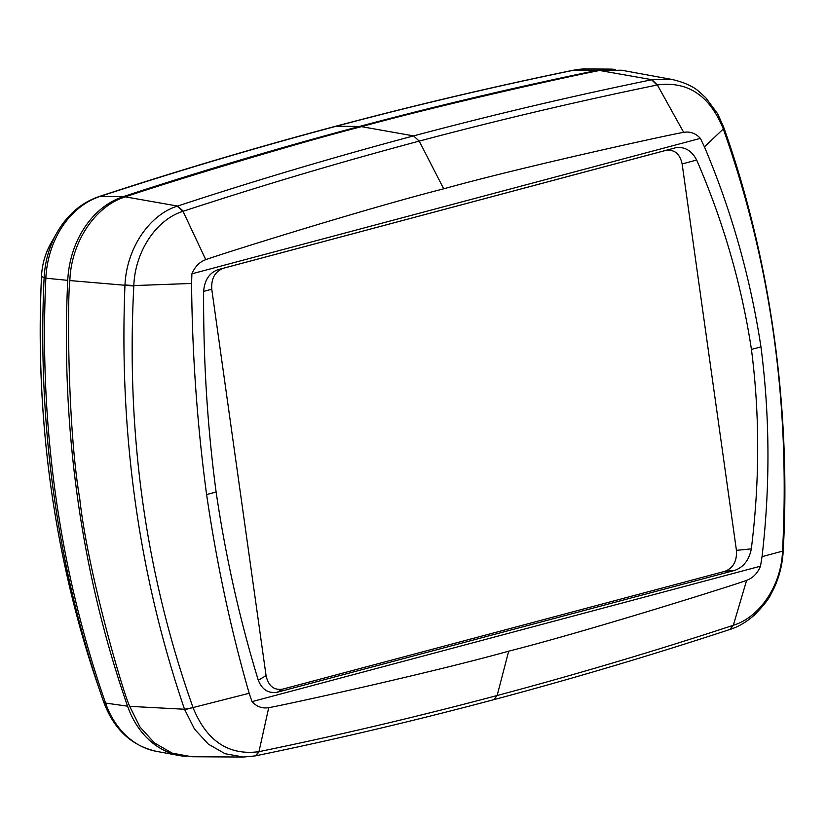 <?xml version="1.0" encoding="UTF-8"?>
<svg xmlns="http://www.w3.org/2000/svg" width="826" height="826" viewBox="0 0 826 826"><rect width="100%" height="100%" fill="white"/><g stroke="black" fill="none" stroke-linecap="round" stroke-linejoin="round"><path stroke-width="1.24" d="M736.431 550.364L682.131 163.94C679.839 153.698 674.367 149.186 665.704 150.425L223.34 268.264C214.987 271.537 211.126 278.527 211.766 289.245L266.075 675.668C268.367 685.91 273.84 690.422 282.492 689.183L724.856 571.344C733.209 568.071 737.071 561.081 736.431 550.364L751.319 548.867C749.161 559.852 743.689 567.008 734.923 570.332L277.237 692.25C268.336 693.633 262.018 689.617 258.28 680.201C239.716 619.541 225.653 556.817 216.123 492.017C207.398 426.866 203.237 359.991 203.64 291.371C204.487 280.272 209.226 273.045 217.847 269.71L675.534 147.782C684.589 146.419 691.63 150.497 696.669 160.037C723.297 221.451 741.552 284.578 751.433 349.408C759.817 414.518 759.775 481.011 751.319 548.867M704.433 146.842C731.547 210.898 750.39 277.567 760.952 346.879C769.915 416.304 770.266 486.235 762.037 556.652L760.509 566.182L252.023 701.635L249.173 693.272C230.929 630.062 216.742 563.817 206.603 494.547C197.228 425.029 192.221 354.664 191.58 283.463L191.9 273.819L700.386 138.365L704.433 146.842L723.297 128.98C770.606 262.172 790.358 402.716 782.552 550.612L782.532 551.045C781.375 585.138 760.044 617.146 733.323 625.292L732.982 625.406C654.739 651.095 576.125 674.46 497.138 695.513C418.142 716.545 338.866 735.233 259.323 751.588L258.972 751.66C228.73 755.707 206.81 741.159 193.201 708.037L193.067 707.645C145.768 574.442 126.017 433.898 133.812 286.013L133.833 285.579C135.02 251.486 156.341 219.479 183.031 211.322L183.372 211.208C261.615 185.53 340.229 162.164 419.216 141.112C498.212 120.08 577.488 101.391 657.031 85.037L657.382 84.964C687.655 80.917 709.575 95.455 723.153 128.588L723.607 127.028L717.649 113.771L705.776 97.747L699.767 92.264C694.067 86.792 684.95 82.548 672.426 79.533L651.972 79.699L657.382 84.964L683.68 132.366C690.061 131.251 695.626 133.254 700.386 138.365M191.9 273.819C194.926 266.633 199.551 261.925 205.767 259.674C214.202 256.215 363.863 209.05 443.717 188.824C523.281 166.584 674.914 133.492 683.68 132.366M760.509 566.182C757.483 573.368 752.858 578.076 746.642 580.327C738.196 583.786 588.546 630.95 508.692 651.177C429.128 673.417 277.495 706.509 268.729 707.634C262.348 708.749 256.783 706.746 252.023 701.635M657.031 85.037L651.58 79.781C571.953 96.136 492.616 114.845 413.578 135.898C334.52 156.961 255.843 180.347 177.549 206.056L177.156 206.19C148.959 215.101 126.512 248.832 124.984 284.96L124.953 285.466C118.996 433.846 138.851 575.113 184.518 709.245L194.502 729.1L208.328 744.133L225.085 753.704L243.422 757.039L254.418 755.986M672.426 79.533L621.586 70.22L599.666 70.489C570.88 75.878 440.506 104.912 361.489 126.646C282.285 147.059 153.46 187.079 125.294 196.856C95.031 206.18 71.181 242.173 69.849 280.561C67.329 298.578 67.412 427.403 79.761 498.79C87.649 571.355 122.475 690.928 129.692 706.354L139.945 726.952L154.514 742.977L172.262 753.167L191.787 756.74L243.443 757.039M599.666 70.489L651.972 79.699M615.535 69.446A88.392 70.871 95.4 0 0 609.578 69.095A88.392 70.871 95.4 0 0 597.559 70.293A6235.257 4999.272 95.4 0 0 359.382 126.461L336.12 126.275A6233.182 4997.61 95.4 0 0 335.975 126.316A6233.182 4997.61 95.4 0 0 99.998 196.454A10.604 5.988 -108.2 0 0 98.872 196.619C177.218 170.899 255.936 147.503 335.026 126.43L335.315 126.357C414.404 105.284 493.783 86.565 573.45 70.2L585.944 68.961A86.317 69.208 95.4 0 0 574.204 70.127A6233.182 4997.61 95.4 0 0 336.254 126.233A6233.182 4997.61 95.4 0 0 336.12 126.275L335.098 126.409M359.382 126.461A6235.257 4999.272 95.4 0 0 123.188 196.66A88.392 70.871 95.4 0 0 67.742 280.355A954.557 765.341 95.4 0 0 127.586 706.178A88.392 70.871 95.4 0 0 179.758 755.625A88.392 70.871 95.4 0 0 186.18 756.43M696.669 160.037L682.131 163.94M665.704 150.425L675.534 147.782M734.923 570.332L724.856 571.344M277.237 692.25L282.492 689.183M258.28 680.201L266.075 675.668M203.64 291.371L211.766 289.245M217.847 269.71L223.34 268.264M760.952 346.879L751.433 349.408M216.123 492.017L206.603 494.547M746.642 580.327L733.323 625.292L730.38 629.319C738.485 626.779 746.601 621.926 754.737 614.761C763.771 605.386 769.192 598.489 770.988 594.07C778.298 580.885 782.367 566.522 783.203 550.973L762.037 556.652M124.984 284.96L133.833 285.579L191.58 283.463M249.173 693.272L184.673 709.699M782.552 550.612L783.224 550.508C791.401 405.607 769.099 254.449 723.752 127.462L723.297 128.98M443.717 188.824L419.216 141.112L413.578 135.898L361.489 126.646M205.767 259.674L183.031 211.322L177.156 206.19M268.729 707.634L258.972 751.66L255.358 755.873M133.812 286.013L69.849 280.561M129.692 706.354L184.518 709.245L193.067 707.645M508.692 651.177L497.138 695.513L493.762 699.674C572.872 678.59 651.6 655.194 729.967 629.453L732.982 625.406M125.294 196.856L177.549 206.056L183.372 211.208M259.323 751.588L255.564 755.831C335.242 739.466 414.642 720.747 493.762 699.674M98.077 685.683A927.918 743.989 -84.6 0 1 41.507 276.359L41.486 276.338A61.754 49.508 -84.6 0 1 50.933 243.247L57.025 232.55A84.613 67.846 -84.6 0 0 44.108 277.928L41.507 276.359C35.022 419.381 53.886 555.826 98.077 685.683L102.073 697.33A950.788 762.315 -84.6 0 1 44.108 277.928L45.853 278.186A952.481 763.678 95.4 0 0 105.563 703.071A86.317 69.208 95.4 0 0 156.517 751.371L179.758 755.625M573.45 70.2A10.604 6.154 78.4 0 1 574.204 70.127L597.559 70.293M127.586 706.178L105.563 703.071A10.604 3.139 160.8 0 1 103.715 702.059A950.788 762.315 -84.6 0 1 102.073 697.33L103.715 702.059C113.854 729.306 131.458 745.744 156.517 751.371M67.742 280.355L45.853 278.186A86.317 69.208 95.4 0 1 99.998 196.454L123.188 196.66M243.422 757.039L255.151 755.914M41.486 276.338C42.095 264.382 45.244 253.355 50.933 243.247M585.944 68.961L609.578 69.095M98.872 196.619C81.34 202.69 67.391 214.667 57.025 232.55"/></g></svg>
